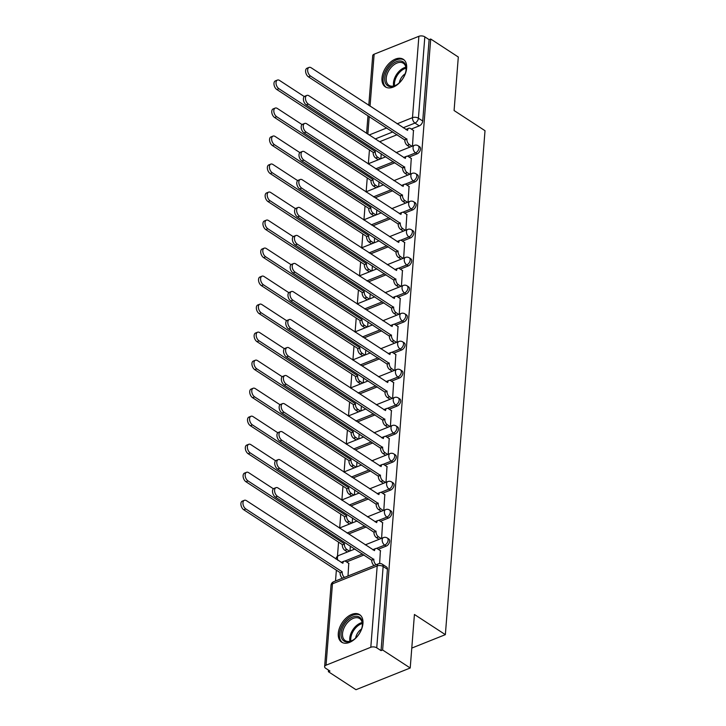 <?xml version="1.0" encoding="UTF-8"?>
<svg xmlns="http://www.w3.org/2000/svg" width="726" height="726" viewBox="0 0 726 726"><rect width="100%" height="100%" fill="white"/><g stroke="black" fill="none" stroke-linecap="round" stroke-linejoin="round"><path stroke-width="1.09" d="M409.11 157.061L417.069 153.876A4.22 2.614 -56.9 0 0 420.517 149.021A4.22 2.614 -56.9 0 0 419.655 146.752L418.131 145.763A4.22 2.614 123.1 0 1 418.993 148.022A4.22 2.614 123.1 0 1 415.544 152.887L407.277 156.19M406.905 185.076L414.864 181.899A4.22 2.614 -56.9 0 0 418.312 177.035A4.22 2.614 -56.9 0 0 417.45 174.775L415.925 173.777A4.22 2.614 123.1 0 1 416.788 176.046A4.22 2.614 123.1 0 1 413.339 180.901L405.072 184.204M404.7 213.099L412.658 209.914A4.22 2.614 -56.9 0 0 416.107 205.05A4.22 2.614 -56.9 0 0 415.245 202.79L413.72 201.792A4.22 2.614 123.1 0 1 414.582 204.06A4.22 2.614 123.1 0 1 411.134 208.916L402.866 212.228M402.494 241.114L410.453 237.928A4.22 2.614 -56.9 0 0 413.902 233.073A4.22 2.614 -56.9 0 0 413.04 230.804L411.515 229.806A4.22 2.614 123.1 0 1 412.377 232.075A4.22 2.614 123.1 0 1 408.929 236.93L400.661 240.242M400.289 269.128L408.248 265.943A4.22 2.614 -56.9 0 0 411.696 261.088A4.22 2.614 -56.9 0 0 410.834 258.819L409.31 257.83A4.22 2.614 123.1 0 1 410.172 260.089A4.22 2.614 123.1 0 1 406.723 264.954L398.456 268.257M398.084 297.143L406.043 293.957A4.22 2.614 -56.9 0 0 409.491 289.102A4.22 2.614 -56.9 0 0 408.629 286.843L407.105 285.844A4.22 2.614 123.1 0 1 407.967 288.113A4.22 2.614 123.1 0 1 404.518 292.968L396.251 296.272M395.888 325.166L403.837 321.981A4.22 2.614 -56.9 0 0 407.286 317.117A4.22 2.614 -56.9 0 0 406.424 314.857L404.899 313.859A4.22 2.614 123.1 0 1 405.761 316.128A4.22 2.614 123.1 0 1 402.313 320.983L394.046 324.295M393.683 353.181L401.632 349.996A4.22 2.614 -56.9 0 0 405.081 345.14A4.22 2.614 -56.9 0 0 404.219 342.872L402.694 341.873A4.22 2.614 123.1 0 1 403.556 344.142A4.22 2.614 123.1 0 1 400.108 348.997L391.84 352.31M391.477 381.195L399.427 378.01A4.22 2.614 -56.9 0 0 402.876 373.155A4.22 2.614 -56.9 0 0 402.013 370.886L400.489 369.897A4.22 2.614 123.1 0 1 401.351 372.157A4.22 2.614 123.1 0 1 397.902 377.021L389.635 380.324M389.272 409.21L397.222 406.025A4.22 2.614 -56.9 0 0 400.67 401.169A4.22 2.614 -56.9 0 0 399.808 398.901L398.284 397.912A4.22 2.614 123.1 0 1 399.146 400.171A4.22 2.614 123.1 0 1 395.697 405.035L387.43 408.339M387.067 437.224L395.017 434.048A4.22 2.614 -56.9 0 0 398.465 429.184A4.22 2.614 -56.9 0 0 397.603 426.924L396.078 425.926A4.22 2.614 123.1 0 1 396.94 428.195A4.22 2.614 123.1 0 1 393.492 433.05L385.225 436.362M384.862 465.248L392.811 462.063A4.22 2.614 -56.9 0 0 396.26 457.208A4.22 2.614 -56.9 0 0 395.398 454.939L393.873 453.941A4.22 2.614 123.1 0 1 394.735 456.209A4.22 2.614 123.1 0 1 391.287 461.064L383.019 464.377M382.656 493.263L390.606 490.077A4.22 2.614 -56.9 0 0 394.055 485.222A4.22 2.614 -56.9 0 0 393.193 482.953L391.668 481.964A4.22 2.614 123.1 0 1 392.53 484.224A4.22 2.614 123.1 0 1 389.082 489.079L380.814 492.391M380.451 521.277L388.41 518.092A4.22 2.614 -56.9 0 0 391.849 513.237A4.22 2.614 -56.9 0 0 390.987 510.968L389.463 509.979A4.22 2.614 123.1 0 1 390.325 512.238A4.22 2.614 123.1 0 1 386.876 517.103L378.609 520.406M378.246 549.292L386.205 546.115A4.22 2.614 -56.9 0 0 389.644 541.251A4.22 2.614 -56.9 0 0 388.791 538.991L387.257 537.993A4.22 2.614 123.1 0 1 388.12 540.262A4.22 2.614 123.1 0 1 384.671 545.117L376.404 548.429M338.28 633.335A16.444 10.182 -56.9 0 0 341.628 642.165A16.444 10.182 -56.9 0 0 354.687 639.134A16.444 10.182 -56.9 0 0 362.955 623.462A16.444 10.182 -56.9 0 0 359.597 614.623A16.444 10.182 -56.9 0 0 346.547 617.663A16.444 10.182 -56.9 0 0 338.28 633.335M381.985 78.027A16.444 10.182 -56.9 0 0 385.334 86.866A16.444 10.182 -56.9 0 0 398.392 83.826A16.444 10.182 -56.9 0 0 406.651 68.153A16.444 10.182 -56.9 0 0 403.302 59.314A16.444 10.182 -56.9 0 0 390.252 62.354A16.444 10.182 -56.9 0 0 381.985 78.027M369.443 149.928L368.336 163.976A4.22 4.22 0 0 1 369.507 163.286A4.22 2.487 68.2 0 0 368.617 164.158M367.238 177.943L366.131 191.991A4.22 4.22 0 0 1 367.302 191.301A4.22 2.487 68.2 0 0 366.412 192.172M365.033 205.957L363.926 220.014M362.828 233.972L361.72 248.029A4.22 4.22 0 0 1 362.891 247.33A4.22 2.487 68.2 0 0 362.002 248.21M360.622 261.995L359.515 276.043A4.22 4.22 0 0 1 360.686 275.354A4.22 2.487 68.2 0 0 359.797 276.225M358.417 290.01L357.31 304.058A4.22 4.22 0 0 1 358.481 303.368A4.22 2.487 68.2 0 0 357.591 304.239M356.212 318.024L355.105 332.072M354.007 346.039L352.9 360.096M351.801 374.053L350.694 388.111M349.596 402.077L348.489 416.125A4.22 4.22 0 0 1 349.66 415.435A4.22 2.487 68.2 0 0 348.77 416.307M347.391 430.091L346.284 444.14A4.22 4.22 0 0 1 347.455 443.45A4.22 2.487 68.2 0 0 346.565 444.33M345.186 458.106L344.079 472.163A4.22 4.22 0 0 1 345.249 471.464A4.22 2.487 68.2 0 0 344.36 472.345M342.981 486.121L341.873 500.178M340.775 514.144L339.668 528.192A4.22 4.22 0 0 1 340.839 527.503A4.22 2.487 68.2 0 0 339.95 528.374M338.57 542.159L337.463 556.225M336.365 570.173L335.512 580.981M328.497 670.116L328.379 671.695L329.958 671.069L325.656 668.265A4.22 2.187 -175.5 0 1 324.622 666.668A4.22 2.187 -175.5 0 1 326.047 665.188L370.805 647.274L377.202 565.926L332.454 583.831L326.047 665.188M410.217 667.993L382.62 649.997L430.709 39.013L458.306 57.018L454.086 110.533L485.013 130.707L445.356 634.651L414.428 614.477L410.217 667.993L355.976 689.7L328.379 671.695M368.79 105.37L372.701 55.684A4.22 2.187 4.5 0 1 374.135 54.205L418.884 36.3A4.22 2.187 4.5 0 1 424.828 36.845L429.12 39.649L422.723 121.006A4.22 2.614 123.1 0 1 419.274 125.861L411.315 129.046M397.149 134.709L379.689 141.697M429.12 39.649L430.709 39.013M381.041 650.623L387.439 569.275A4.22 2.614 -56.9 0 0 386.586 567.006L382.284 564.202A4.22 2.614 123.1 0 1 383.147 566.471L376.74 647.819L381.041 650.623L382.62 649.997M376.74 647.819A4.22 2.187 -175.5 0 0 370.805 647.274M379.625 563.53L380.388 550.698M348.008 575.981L348.761 563.349M381.604 538.32L382.593 522.684M383.809 510.305L384.798 494.66M386.014 482.291L387.003 466.646M388.219 454.276L389.209 438.631M390.425 426.262L391.414 410.617M392.63 398.238L393.619 382.593M394.835 370.224L395.824 354.578M397.04 342.209L398.029 326.564M399.246 314.195L400.235 298.549M401.451 286.171L402.44 270.526M403.656 258.157L404.645 242.511M405.861 230.142L406.85 214.497M408.066 202.127L409.056 186.482M410.272 174.104L411.261 158.468M394.944 162.733L377.484 169.721M392.739 190.747L375.278 197.735M390.534 218.762L373.073 225.75M388.328 246.776L370.868 253.764M386.123 274.8L368.663 281.788M383.918 302.815L366.458 309.802M381.722 330.829L364.252 337.817M379.516 358.844L362.047 365.831M377.311 386.867L359.842 393.855M375.106 414.882L357.637 421.87M372.901 442.896L355.431 449.884M370.696 470.911L353.226 477.899M368.49 498.934L351.021 505.913M366.285 526.949L348.816 533.937M364.08 554.963L346.611 561.951M411.787 648.082L445.356 634.651M412.477 146.089L413.466 130.444M349.977 550.98L350.368 546.016M352.183 522.965L352.573 518.001M354.388 494.95L354.778 489.986M356.593 466.927L356.983 461.972M358.798 438.912L359.188 433.957M361.003 410.898L361.394 405.934M363.209 382.883L363.599 377.919M365.414 354.86L365.804 349.905M367.619 326.845L368.009 321.89M369.824 298.831L370.215 293.867M372.03 270.816L372.42 265.852M374.235 242.793L374.625 237.838M376.44 214.778L376.83 209.823M378.645 186.763L379.036 181.799M380.851 158.749L381.241 153.785M380.624 550.843L377.565 548.847A4.22 2.487 68.2 0 0 375.714 548.529A4.22 2.487 68.2 0 0 374.507 550.635L278.103 488.035A4.846 2.859 68.2 0 0 275.98 487.663A4.846 2.859 68.2 0 0 274.673 491.62A4.846 2.859 68.2 0 0 277.45 496.294L373.817 559.437A4.22 2.487 68.2 0 0 376.15 564.728M374.09 565.545A4.22 2.487 -111.8 0 1 371.757 560.254L275.399 497.119A4.846 2.859 -111.8 0 1 272.613 492.446A4.846 2.859 -111.8 0 1 273.92 488.48L275.98 487.663M372.955 549.909A4.22 2.487 -111.8 0 1 373.654 549.355L375.714 548.529M373.836 559.165L371.776 559.991M342.463 578.205A4.22 2.487 -111.8 0 1 340.131 572.914L342.182 572.088A4.22 2.487 68.2 0 0 344.514 577.379M348.988 563.503L345.93 561.507A4.22 2.487 68.2 0 0 344.088 561.18A4.22 2.487 68.2 0 0 342.881 563.285L246.477 500.686A4.846 2.859 68.2 0 0 244.344 500.314A4.846 2.859 68.2 0 0 243.038 504.28A4.846 2.859 68.2 0 0 245.824 508.944L342.209 571.816M340.149 572.642L243.764 509.77A4.846 2.859 -111.8 0 1 240.987 505.096A4.846 2.859 -111.8 0 1 242.293 501.14L244.344 500.314M341.329 562.559A4.22 2.487 -111.8 0 1 342.028 562.006L344.088 561.18M382.829 522.829L379.771 520.832A4.22 2.487 68.2 0 0 377.919 520.515A4.22 2.487 68.2 0 0 376.712 522.62L280.309 460.012A4.846 2.859 68.2 0 0 278.185 459.64A4.846 2.859 68.2 0 0 276.878 463.605A4.846 2.859 68.2 0 0 279.655 468.279L376.023 531.414A4.22 2.487 68.2 0 0 378.509 536.823L376.449 537.639A4.22 2.487 -111.8 0 1 373.963 532.24L277.604 469.096A4.846 2.859 -111.8 0 1 274.818 464.422A4.846 2.859 -111.8 0 1 276.125 460.465L278.185 459.64M379.063 539.345L376.449 537.639M375.16 521.894A4.22 2.487 -111.8 0 1 375.859 521.332L377.919 520.515M381.114 538.52L378.509 536.823M376.041 531.151L373.981 531.967M385.034 494.814L381.976 492.818A4.22 2.487 68.2 0 0 380.125 492.491A4.22 2.487 68.2 0 0 378.918 494.597L282.514 431.997A4.846 2.859 68.2 0 0 280.39 431.625A4.846 2.859 68.2 0 0 279.074 435.591A4.846 2.859 68.2 0 0 281.86 440.255L378.228 503.399A4.22 2.487 68.2 0 0 380.714 508.799L378.654 509.625A4.22 2.487 -111.8 0 1 376.168 504.225L279.809 441.081A4.846 2.859 -111.8 0 1 277.023 436.408A4.846 2.859 -111.8 0 1 278.33 432.451L280.39 431.625M381.268 511.322L378.654 509.625M377.366 493.871A4.22 2.487 -111.8 0 1 378.065 493.317L380.125 492.491M383.319 510.505L380.714 508.799M378.246 503.127L376.186 503.953M387.239 466.8L384.181 464.803A4.22 2.487 68.2 0 0 382.33 464.477A4.22 2.487 68.2 0 0 381.123 466.582L284.719 403.983A4.846 2.859 68.2 0 0 282.586 403.611A4.846 2.859 68.2 0 0 281.28 407.567A4.846 2.859 68.2 0 0 284.066 412.241L380.424 475.385A4.22 2.487 68.2 0 0 382.92 480.784L380.86 481.61A4.22 2.487 -111.8 0 1 378.373 476.211L282.015 413.067A4.846 2.859 -111.8 0 1 279.229 408.393A4.846 2.859 -111.8 0 1 280.535 404.436L282.586 403.611M383.473 483.307L380.86 481.61M379.571 465.856A4.22 2.487 -111.8 0 1 380.27 465.302L382.33 464.477M385.524 482.491L382.92 480.784M380.451 475.113L378.391 475.938M345.558 641.757A14.23 8.812 123.1 0 1 342.962 626.756A14.23 8.812 123.1 0 1 357.891 616.483A14.23 8.812 123.1 0 1 362.328 625.576A14.23 8.812 123.1 0 1 352.754 640.25A14.23 8.812 123.1 0 1 345.558 641.757M362.274 625.939A13.177 8.158 -56.9 0 0 359.615 618.534A13.177 8.158 -56.9 0 0 358.127 617.871A13.177 8.158 -56.9 0 0 344.904 626.229A13.177 8.158 -56.9 0 0 345.222 640.604A13.177 8.158 -56.9 0 0 346.71 641.267A13.177 8.158 -56.9 0 0 353.063 640.051M355.622 638.072A9.384 5.808 123.1 0 1 361.494 629.07M360.513 615.349A16.335 10.11 -56.9 0 0 358.798 614.613A16.335 10.11 -56.9 0 0 342.472 624.868A16.335 10.11 -56.9 0 0 342.663 642.71M389.263 86.448A14.23 8.812 123.1 0 1 386.659 71.457A14.23 8.812 123.1 0 1 401.596 61.184A14.23 8.812 123.1 0 1 406.025 70.268A14.23 8.812 123.1 0 1 396.46 84.942A14.23 8.812 123.1 0 1 389.263 86.448M405.979 70.64A13.177 8.158 -56.9 0 0 403.32 63.235A13.177 8.158 -56.9 0 0 401.832 62.572A13.177 8.158 -56.9 0 0 388.61 70.93A13.177 8.158 -56.9 0 0 388.927 85.305A13.177 8.158 -56.9 0 0 390.416 85.967A13.177 8.158 -56.9 0 0 396.768 84.751M399.327 82.773A9.384 5.808 123.1 0 1 405.199 73.771M404.219 60.04A16.335 10.11 -56.9 0 0 402.503 59.305A16.335 10.11 -56.9 0 0 386.178 69.56A16.335 10.11 -56.9 0 0 386.368 87.41M347.436 551.996L344.823 550.299A4.22 2.487 -111.8 0 1 342.336 544.899L344.387 544.073A4.22 2.487 68.2 0 0 346.883 549.473L349.487 551.179M351.193 535.489L348.135 533.492A4.22 2.487 68.2 0 0 347.173 533.084M273.412 488.798L248.682 472.671A4.846 2.859 68.2 0 0 246.55 472.299A4.846 2.859 68.2 0 0 245.243 476.256A4.846 2.859 68.2 0 0 248.029 480.93L344.414 543.801M342.354 544.627L245.969 481.755A4.846 2.859 -111.8 0 1 243.192 477.082A4.846 2.859 -111.8 0 1 244.499 473.125L246.55 472.299M349.642 523.981L347.028 522.275A4.22 2.487 -111.8 0 1 344.541 516.876L346.592 516.059A4.22 2.487 68.2 0 0 349.088 521.459L351.693 523.156M353.399 507.465L350.34 505.477A4.22 2.487 68.2 0 0 349.378 505.069M275.617 460.783L250.887 444.657A4.846 2.859 68.2 0 0 248.755 444.285A4.846 2.859 68.2 0 0 247.448 448.241A4.846 2.859 68.2 0 0 250.234 452.915L346.62 515.787M344.56 516.613L248.174 453.741A4.846 2.859 -111.8 0 1 245.397 449.067A4.846 2.859 -111.8 0 1 246.704 445.102L248.755 444.285M351.847 495.967L349.233 494.261A4.22 2.487 -111.8 0 1 346.747 488.861L348.798 488.035A4.22 2.487 68.2 0 0 351.293 493.444L353.898 495.141M355.604 479.45L352.546 477.454A4.22 2.487 68.2 0 0 351.584 477.055M277.822 432.769L253.093 416.633A4.846 2.859 68.2 0 0 250.96 416.27A4.846 2.859 68.2 0 0 249.653 420.227A4.846 2.859 68.2 0 0 252.439 424.901L348.825 487.772M346.765 488.589L250.379 425.717A4.846 2.859 -111.8 0 1 247.602 421.044A4.846 2.859 -111.8 0 1 248.909 417.087L250.96 416.27M389.445 438.776L386.386 436.78A4.22 2.487 68.2 0 0 384.535 436.462A4.22 2.487 68.2 0 0 383.328 438.568L286.924 375.968A4.846 2.859 68.2 0 0 284.792 375.596A4.846 2.859 68.2 0 0 283.485 379.553A4.846 2.859 68.2 0 0 286.271 384.226L382.629 447.37A4.22 2.487 68.2 0 0 385.125 452.77L383.065 453.587A4.22 2.487 -111.8 0 1 380.578 448.187L284.22 385.052A4.846 2.859 -111.8 0 1 281.434 380.379A4.846 2.859 -111.8 0 1 282.741 376.413L284.792 375.596M385.678 455.293L383.065 453.587M381.776 437.842A4.22 2.487 -111.8 0 1 382.475 437.288L384.535 436.462M387.729 454.467L385.125 452.77M382.656 447.098L380.596 447.924M391.65 410.762L388.591 408.765A4.22 2.487 68.2 0 0 386.74 408.448A4.22 2.487 68.2 0 0 385.533 410.553L289.13 347.945A4.846 2.859 68.2 0 0 286.997 347.582A4.846 2.859 68.2 0 0 285.69 351.538A4.846 2.859 68.2 0 0 288.476 356.212L384.834 419.347A4.22 2.487 68.2 0 0 387.33 424.755L385.27 425.572A4.22 2.487 -111.8 0 1 382.784 420.173L286.425 357.029A4.846 2.859 -111.8 0 1 283.639 352.355A4.846 2.859 -111.8 0 1 284.946 348.398L286.997 347.582M387.884 427.278L385.27 425.572M383.981 409.827A4.22 2.487 -111.8 0 1 384.68 409.264L386.74 408.448M389.935 426.452L387.33 424.755M384.862 419.084L382.802 419.9M354.052 467.943L351.438 466.246A4.22 2.487 -111.8 0 1 348.952 460.847L351.003 460.021A4.22 2.487 68.2 0 0 353.498 465.42L356.103 467.127M357.809 451.436L354.751 449.439A4.22 2.487 68.2 0 0 353.789 449.04M280.027 404.754L255.298 388.619A4.846 2.859 68.2 0 0 253.165 388.247A4.846 2.859 68.2 0 0 251.858 392.212A4.846 2.859 68.2 0 0 254.645 396.886L351.03 459.749M348.97 460.574L252.584 397.703A4.846 2.859 -111.8 0 1 249.808 393.029A4.846 2.859 -111.8 0 1 251.114 389.072L253.165 388.247M356.257 439.929L353.644 438.232A4.22 2.487 -111.8 0 1 351.157 432.832L353.208 432.006A4.22 2.487 68.2 0 0 355.704 437.406L358.308 439.112M360.014 423.421L356.956 421.425A4.22 2.487 68.2 0 0 355.994 421.026M282.233 376.74L257.494 360.604A4.846 2.859 68.2 0 0 255.37 360.232A4.846 2.859 68.2 0 0 254.064 364.189A4.846 2.859 68.2 0 0 256.85 368.862L353.235 431.734M351.175 432.56L254.79 369.688A4.846 2.859 -111.8 0 1 252.013 365.015A4.846 2.859 -111.8 0 1 253.32 361.058L255.37 360.232M393.846 382.747L390.797 380.751A4.22 2.487 68.2 0 0 388.945 380.424A4.22 2.487 68.2 0 0 387.738 382.529L291.335 319.93A4.846 2.859 68.2 0 0 289.202 319.558A4.846 2.859 68.2 0 0 287.895 323.524A4.846 2.859 68.2 0 0 290.681 328.197L387.04 391.332A4.22 2.487 68.2 0 0 389.535 396.732L387.475 397.558A4.22 2.487 -111.8 0 1 384.989 392.158L288.63 329.014A4.846 2.859 -111.8 0 1 285.844 324.34A4.846 2.859 -111.8 0 1 287.151 320.384L289.202 319.558M390.089 399.255L387.475 397.558M386.187 381.803A4.22 2.487 -111.8 0 1 386.885 381.25L388.945 380.424M392.14 398.438L389.535 396.732M387.067 391.06L385.007 391.886M396.051 354.733L392.993 352.736A4.22 2.487 68.2 0 0 391.151 352.409A4.22 2.487 68.2 0 0 389.944 354.515L293.54 291.916A4.846 2.859 68.2 0 0 291.407 291.543A4.846 2.859 68.2 0 0 290.101 295.5A4.846 2.859 68.2 0 0 292.887 300.174L389.245 363.318A4.22 2.487 68.2 0 0 391.741 368.717L389.68 369.543A4.22 2.487 -111.8 0 1 387.194 364.143L290.827 301A4.846 2.859 -111.8 0 1 288.05 296.326A4.846 2.859 -111.8 0 1 289.356 292.369L291.407 291.543M392.294 371.24L389.68 369.543M388.392 353.789A4.22 2.487 -111.8 0 1 389.091 353.235L391.151 352.409M394.345 370.423L391.741 368.717M389.272 363.045L387.212 363.871M398.256 326.709L395.198 324.722A4.22 2.487 68.2 0 0 393.356 324.395A4.22 2.487 68.2 0 0 392.149 326.5L295.745 263.901A4.846 2.859 68.2 0 0 293.613 263.529A4.846 2.859 68.2 0 0 292.306 267.486A4.846 2.859 68.2 0 0 295.092 272.159L391.45 335.303A4.22 2.487 68.2 0 0 393.946 340.703L391.886 341.529A4.22 2.487 -111.8 0 1 389.399 336.12L293.032 272.985A4.846 2.859 -111.8 0 1 290.255 268.311A4.846 2.859 -111.8 0 1 291.562 264.346L293.613 263.529M394.499 343.226L391.886 341.529M390.597 325.774A4.22 2.487 -111.8 0 1 391.296 325.221L393.356 324.395M396.55 342.4L393.946 340.703M391.477 335.031L389.417 335.857M400.462 298.695L397.403 296.698A4.22 2.487 68.2 0 0 395.561 296.38A4.22 2.487 68.2 0 0 394.354 298.486L297.95 235.877A4.846 2.859 68.2 0 0 295.818 235.514A4.846 2.859 68.2 0 0 294.511 239.471A4.846 2.859 68.2 0 0 297.297 244.145L393.655 307.279A4.22 2.487 68.2 0 0 396.151 312.688L394.091 313.505A4.22 2.487 -111.8 0 1 391.604 308.105L295.237 244.961A4.846 2.859 -111.8 0 1 292.46 240.297A4.846 2.859 -111.8 0 1 293.767 236.331L295.818 235.514M396.705 315.211L394.091 313.505M392.802 297.76A4.22 2.487 -111.8 0 1 393.501 297.197L395.561 296.38M398.755 314.385L396.151 312.688M393.683 307.016L391.623 307.833M402.667 270.68L399.609 268.684A4.22 2.487 68.2 0 0 397.766 268.366A4.22 2.487 68.2 0 0 396.559 270.471L300.156 207.863A4.846 2.859 68.2 0 0 298.023 207.491A4.846 2.859 68.2 0 0 296.716 211.457A4.846 2.859 68.2 0 0 299.502 216.13L395.861 279.265A4.22 2.487 68.2 0 0 398.356 284.665L396.296 285.49A4.22 2.487 -111.8 0 1 393.81 280.091L297.442 216.947A4.846 2.859 -111.8 0 1 294.665 212.273A4.846 2.859 -111.8 0 1 295.972 208.317L298.023 207.491M398.91 287.197L396.296 285.49M395.008 269.745A4.22 2.487 -111.8 0 1 395.706 269.183L397.766 268.366M400.961 286.371L398.356 284.665M395.888 279.002L393.828 279.819M404.872 242.665L401.814 240.669A4.22 2.487 68.2 0 0 399.972 240.342A4.22 2.487 68.2 0 0 398.765 242.448L302.361 179.848A4.846 2.859 68.2 0 0 300.228 179.476A4.846 2.859 68.2 0 0 298.921 183.433A4.846 2.859 68.2 0 0 301.707 188.107L398.066 251.25A4.22 2.487 68.2 0 0 400.561 256.65L398.501 257.476A4.22 2.487 -111.8 0 1 396.015 252.076L299.647 188.932A4.846 2.859 -111.8 0 1 296.87 184.259A4.846 2.859 -111.8 0 1 298.177 180.302L300.228 179.476M401.115 259.173L398.501 257.476M397.213 241.722A4.22 2.487 -111.8 0 1 397.912 241.168L399.972 240.342M403.166 258.356L400.561 256.65M398.093 250.978L396.033 251.804M407.077 214.642L404.019 212.654A4.22 2.487 68.2 0 0 402.177 212.328A4.22 2.487 68.2 0 0 400.97 214.433L304.566 151.834A4.846 2.859 68.2 0 0 302.433 151.462A4.846 2.859 68.2 0 0 301.127 155.418A4.846 2.859 68.2 0 0 303.913 160.092L400.271 223.236A4.22 2.487 68.2 0 0 402.767 228.636L400.707 229.461A4.22 2.487 -111.8 0 1 398.22 224.053L301.853 160.918A4.846 2.859 -111.8 0 1 299.076 156.244A4.846 2.859 -111.8 0 1 300.382 152.288L302.433 151.462M403.32 231.158L400.707 229.461M399.418 213.707A4.22 2.487 -111.8 0 1 400.117 213.154L402.177 212.328M405.371 230.333L402.767 228.636M400.298 222.964L398.238 223.789M409.282 186.627L406.224 184.631A4.22 2.487 68.2 0 0 404.382 184.313A4.22 2.487 68.2 0 0 403.175 186.419L306.771 123.819A4.846 2.859 68.2 0 0 304.639 123.447A4.846 2.859 68.2 0 0 303.332 127.404A4.846 2.859 68.2 0 0 306.118 132.078L402.476 195.221A4.22 2.487 68.2 0 0 404.972 200.621L402.912 201.438A4.22 2.487 -111.8 0 1 400.425 196.038L304.058 132.903A4.846 2.859 -111.8 0 1 301.281 128.23A4.846 2.859 -111.8 0 1 302.588 124.264L304.639 123.447M405.525 203.144L402.912 201.438M401.623 185.693A4.22 2.487 -111.8 0 1 402.322 185.13L404.382 184.313M407.576 202.318L404.972 200.621M402.503 194.949L400.443 195.766M358.462 411.914L355.849 410.217A4.22 2.487 -111.8 0 1 353.362 404.809L355.413 403.992A4.22 2.487 68.2 0 0 357.909 409.391L360.513 411.088M362.22 395.398L359.161 393.41A4.22 2.487 68.2 0 0 358.199 393.002M284.429 348.716L259.699 332.59A4.846 2.859 68.2 0 0 257.576 332.218A4.846 2.859 68.2 0 0 256.269 336.174A4.846 2.859 68.2 0 0 259.055 340.848L355.431 403.72M353.38 404.545L256.995 341.674A4.846 2.859 -111.8 0 1 254.218 337A4.846 2.859 -111.8 0 1 255.525 333.034L257.576 332.218M360.659 383.9L358.054 382.194A4.22 2.487 -111.8 0 1 355.568 376.794L357.619 375.968A4.22 2.487 68.2 0 0 360.114 381.377L362.719 383.074M364.425 367.383L361.366 365.387A4.22 2.487 68.2 0 0 360.405 364.987M286.634 320.701L261.904 304.566A4.846 2.859 68.2 0 0 259.781 304.203A4.846 2.859 68.2 0 0 258.474 308.16A4.846 2.859 68.2 0 0 261.26 312.833L357.637 375.705M355.586 376.522L259.2 313.65A4.846 2.859 -111.8 0 1 256.423 308.986A4.846 2.859 -111.8 0 1 257.73 305.02L259.781 304.203M362.864 355.885L360.259 354.179A4.22 2.487 -111.8 0 1 357.773 348.779L359.824 347.954A4.22 2.487 68.2 0 0 362.319 353.353L364.924 355.059M366.63 339.369L363.572 337.372A4.22 2.487 68.2 0 0 362.61 336.973M288.839 292.687L264.11 276.552A4.846 2.859 68.2 0 0 261.986 276.179A4.846 2.859 68.2 0 0 260.679 280.145A4.846 2.859 68.2 0 0 263.465 284.819L359.842 347.69M357.791 348.507L261.405 285.636A4.846 2.859 -111.8 0 1 258.619 280.962A4.846 2.859 -111.8 0 1 259.935 277.005L261.986 276.179M365.069 327.862L362.465 326.165A4.22 2.487 -111.8 0 1 359.978 320.765L362.029 319.939A4.22 2.487 68.2 0 0 364.525 325.339L367.129 327.045M368.835 311.354L365.777 309.358A4.22 2.487 68.2 0 0 364.815 308.958M291.044 264.672L266.315 248.537A4.846 2.859 68.2 0 0 264.191 248.165A4.846 2.859 68.2 0 0 262.885 252.122A4.846 2.859 68.2 0 0 265.671 256.795L362.047 319.667M359.996 320.493L263.611 257.621A4.846 2.859 -111.8 0 1 260.825 252.947A4.846 2.859 -111.8 0 1 262.14 248.991L264.191 248.165M367.274 299.847L364.67 298.15A4.22 2.487 -111.8 0 1 362.174 292.741L364.234 291.925A4.22 2.487 68.2 0 0 366.73 297.324L369.334 299.021M371.04 283.331L367.982 281.343A4.22 2.487 68.2 0 0 367.02 280.935M293.25 236.649L268.52 220.522A4.846 2.859 68.2 0 0 266.397 220.15A4.846 2.859 68.2 0 0 265.09 224.107A4.846 2.859 68.2 0 0 267.876 228.781L364.252 291.652M362.201 292.478L265.816 229.607A4.846 2.859 -111.8 0 1 263.03 224.933A4.846 2.859 -111.8 0 1 264.337 220.976L266.397 220.15M369.48 271.833L366.875 270.126A4.22 2.487 -111.8 0 1 364.379 264.727L366.439 263.91A4.22 2.487 68.2 0 0 368.926 269.31L371.54 271.007M373.246 255.316L370.187 253.32A4.22 2.487 68.2 0 0 369.225 252.92M295.455 208.634L270.725 192.508A4.846 2.859 68.2 0 0 268.602 192.136A4.846 2.859 68.2 0 0 267.295 196.093A4.846 2.859 68.2 0 0 270.081 200.766L366.458 263.638M364.407 264.455L268.021 201.592A4.846 2.859 -111.8 0 1 265.235 196.918A4.846 2.859 -111.8 0 1 266.542 192.953L268.602 192.136M371.685 243.818L369.08 242.112A4.22 2.487 -111.8 0 1 366.585 236.712L368.645 235.886A4.22 2.487 68.2 0 0 371.131 241.286L373.745 242.992M375.451 227.302L372.393 225.305A4.22 2.487 68.2 0 0 371.431 224.906M297.66 180.62L272.931 164.484A4.846 2.859 68.2 0 0 270.807 164.112A4.846 2.859 68.2 0 0 269.5 168.078A4.846 2.859 68.2 0 0 272.286 172.752L368.663 235.623M366.612 236.44L270.226 173.568A4.846 2.859 -111.8 0 1 267.44 168.895A4.846 2.859 -111.8 0 1 268.747 164.938L270.807 164.112M373.89 215.794L371.285 214.097A4.22 2.487 -111.8 0 1 368.79 208.698L370.85 207.872A4.22 2.487 68.2 0 0 373.336 213.272L375.95 214.978M377.656 199.287L374.598 197.291A4.22 2.487 68.2 0 0 373.636 196.891M299.865 152.605L275.136 136.47A4.846 2.859 68.2 0 0 273.012 136.098A4.846 2.859 68.2 0 0 271.705 140.054A4.846 2.859 68.2 0 0 274.492 144.728L370.868 207.6M368.817 208.426L272.431 145.554A4.846 2.859 -111.8 0 1 269.645 140.88A4.846 2.859 -111.8 0 1 270.952 136.924L273.012 136.098M411.488 158.613L408.429 156.616A4.22 2.487 68.2 0 0 406.587 156.299A4.22 2.487 68.2 0 0 405.371 158.404L308.967 95.796A4.846 2.859 68.2 0 0 306.844 95.424A4.846 2.859 68.2 0 0 305.537 99.389A4.846 2.859 68.2 0 0 308.323 104.063L404.681 167.198A4.22 2.487 68.2 0 0 407.177 172.597L405.117 173.423A4.22 2.487 -111.8 0 1 402.631 168.024L306.263 104.88A4.846 2.859 -111.8 0 1 303.486 100.206A4.846 2.859 -111.8 0 1 304.793 96.249L306.844 95.424M407.731 175.129L405.117 173.423M403.828 157.678A4.22 2.487 -111.8 0 1 404.527 157.115L406.587 156.299M409.782 174.304L407.177 172.597M404.709 166.935L402.649 167.751M376.095 187.78L373.491 186.083A4.22 2.487 -111.8 0 1 370.995 180.674L373.055 179.857A4.22 2.487 68.2 0 0 375.542 185.257L378.155 186.954M379.861 171.263L376.803 169.276A4.22 2.487 68.2 0 0 375.841 168.868M302.07 124.582L277.341 108.455A4.846 2.859 68.2 0 0 275.218 108.083A4.846 2.859 68.2 0 0 273.911 112.04A4.846 2.859 68.2 0 0 276.697 116.714L373.073 179.585M371.022 180.411L274.637 117.539A4.846 2.859 -111.8 0 1 271.851 112.866A4.846 2.859 -111.8 0 1 273.157 108.909L275.218 108.083M413.693 130.598L410.635 128.602A4.22 2.487 68.2 0 0 408.792 128.275A4.22 2.487 68.2 0 0 407.576 130.381L311.173 67.781A4.846 2.859 68.2 0 0 309.049 67.409A4.846 2.859 68.2 0 0 307.742 71.366A4.846 2.859 68.2 0 0 310.528 76.039L406.887 139.183A4.22 2.487 68.2 0 0 409.382 144.583L407.322 145.409A4.22 2.487 -111.8 0 1 404.836 140.009L308.468 76.865A4.846 2.859 -111.8 0 1 305.691 72.192A4.846 2.859 -111.8 0 1 306.998 68.235L309.049 67.409M409.936 147.106L407.322 145.409M406.034 129.655A4.22 2.487 -111.8 0 1 406.732 129.101L408.792 128.275M411.987 146.289L409.382 144.583M406.905 138.911L404.854 139.737M378.3 159.765L375.696 158.059A4.22 2.487 -111.8 0 1 373.2 152.66L375.26 151.843A4.22 2.487 68.2 0 0 377.747 157.243L380.36 158.94M382.067 143.249L379.008 141.252A4.22 2.487 68.2 0 0 378.046 140.853M304.276 96.567L279.546 80.441A4.846 2.859 68.2 0 0 277.423 80.069A4.846 2.859 68.2 0 0 276.116 84.025A4.846 2.859 68.2 0 0 278.902 88.699L375.278 151.571M373.228 152.396L276.842 89.525A4.846 2.859 -111.8 0 1 274.056 84.851A4.846 2.859 -111.8 0 1 275.363 80.885L277.423 80.069M417.069 153.876L415.544 152.887A4.22 2.487 -111.8 0 1 413.058 147.478A4.22 2.487 68.2 0 1 414.265 145.372L396.106 152.641M414.864 181.899L413.339 180.901A4.22 2.487 -111.8 0 1 410.852 175.501A4.22 2.487 68.2 0 1 412.059 173.396L393.909 180.656M412.658 209.914L411.134 208.916A4.22 2.487 -111.8 0 1 408.647 203.516A4.22 2.487 68.2 0 1 409.854 201.411L391.704 208.671M410.453 237.928L408.929 236.93A4.22 2.487 -111.8 0 1 406.442 231.53A4.22 2.487 68.2 0 1 407.649 229.425L389.499 236.685M408.248 265.943L406.723 264.954A4.22 2.487 -111.8 0 1 404.237 259.545A4.22 2.487 68.2 0 1 405.444 257.44L387.294 264.709M406.043 293.957L404.518 292.968A4.22 2.487 -111.8 0 1 402.032 287.569A4.22 2.487 68.2 0 1 403.239 285.463L385.089 292.723M403.837 321.981L402.313 320.983A4.22 2.487 -111.8 0 1 399.826 315.583A4.22 2.487 68.2 0 1 401.033 313.478L382.883 320.738M401.632 349.996L400.108 348.997A4.22 2.487 -111.8 0 1 397.621 343.598A4.22 2.487 68.2 0 1 398.828 341.492L380.678 348.752M399.427 378.01L397.902 377.021A4.22 2.487 -111.8 0 1 395.416 371.612A4.22 2.487 68.2 0 1 396.623 369.507L378.473 376.776M397.222 406.025L395.697 405.035A4.22 2.487 -111.8 0 1 393.211 399.636A4.22 2.487 68.2 0 1 394.418 397.53L376.268 404.79M395.017 434.048L393.492 433.05A4.22 2.487 -111.8 0 1 391.005 427.65A4.22 2.487 68.2 0 1 392.212 425.545L374.062 432.805M392.811 462.063L391.287 461.064A4.22 2.487 -111.8 0 1 388.8 455.665A4.22 2.487 68.2 0 1 390.007 453.559L371.857 460.819M390.606 490.077L389.082 489.079A4.22 2.487 -111.8 0 1 386.595 483.679A4.22 2.487 68.2 0 1 387.802 481.574L369.652 488.843M388.41 518.092L386.876 517.103A4.22 2.487 -111.8 0 1 384.39 511.703A4.22 2.487 68.2 0 1 385.597 509.598L367.447 516.858M386.205 546.115L384.671 545.117A4.22 2.487 -111.8 0 1 382.185 539.717A4.22 2.487 68.2 0 1 383.392 537.612L365.242 544.872M419.274 125.861L414.973 123.057L403.166 127.785M392.857 131.905L375.179 138.984M369.098 135.018L386.776 127.939M397.086 123.819L412.486 117.657L418.884 36.3M374.135 54.205L370.042 106.177M369.235 116.496L367.837 134.201M393.419 161.735L375.741 168.813M391.214 189.749L373.536 196.828M389.009 217.773L371.331 224.842M386.804 245.787L369.126 252.857M384.599 273.802L366.92 280.871M382.393 301.816L364.715 308.895M380.188 329.831L362.51 336.909M377.983 357.854L360.305 364.924M375.778 385.869L358.1 392.938M373.581 413.884L355.894 420.962M371.376 441.898L353.689 448.977M369.171 469.922L351.484 476.991M366.966 497.936L349.288 505.006M364.761 525.951L347.082 533.029M362.555 553.965L344.777 561.08M336.002 559.084A4.22 4.22 0 0 1 338.634 555.517A4.22 2.487 68.2 0 0 337.427 557.622A4.22 2.487 68.2 0 0 337.88 560.309M341.882 500.187A4.22 4.22 0 0 1 343.044 499.488A4.22 2.487 68.2 0 0 342.155 500.359M350.703 388.12A4.22 4.22 0 0 1 351.865 387.421A4.22 2.487 68.2 0 0 350.976 388.292M352.909 360.096A4.22 4.22 0 0 1 354.07 359.397A4.22 2.487 68.2 0 0 353.181 360.277M355.114 332.081A4.22 4.22 0 0 1 356.275 331.383A4.22 2.487 68.2 0 0 355.386 332.263M363.935 220.014A4.22 4.22 0 0 1 365.096 219.316A4.22 2.487 68.2 0 0 364.207 220.196M387.439 569.275L383.147 566.471A4.22 2.187 4.5 0 0 377.202 565.926A4.22 2.487 -111.8 0 1 378.409 563.821L333.661 581.726A4.22 4.22 0 0 0 331.02 585.31L324.622 666.668M422.723 121.006L418.421 118.202A4.22 2.614 123.1 0 1 414.973 123.057A4.22 2.487 68.2 0 1 412.486 117.657A4.22 2.187 4.5 0 1 418.421 118.202L424.828 36.845M331.02 585.31A4.22 2.187 -175.5 0 1 332.454 583.831A4.22 2.487 -111.8 0 1 333.661 581.726M373.817 559.437L371.757 560.254M277.45 496.294L275.399 497.119M340.131 572.914L342.182 572.088M243.764 509.77L245.824 508.944M376.023 531.414L373.963 532.24M279.655 468.279L277.604 469.096M378.228 503.399L376.168 504.225M281.86 440.255L279.809 441.081M380.424 475.385L378.373 476.211M284.066 412.241L282.015 413.067M349.923 641.294A13.177 8.158 123.1 0 1 362.138 622.563M362.283 623.507A12.741 7.886 -56.9 0 0 350.849 641.049M393.628 85.986A13.177 8.158 123.1 0 1 405.843 67.255M405.988 68.199A12.741 7.886 -56.9 0 0 394.545 85.741M342.336 544.899L344.387 544.073M344.823 550.299L346.883 549.473M245.969 481.755L248.029 480.93M344.541 516.876L346.592 516.059M347.028 522.275L349.088 521.459M248.174 453.741L250.234 452.915M346.747 488.861L348.798 488.035M349.233 494.261L351.293 493.444M250.379 425.717L252.439 424.901M382.629 447.37L380.578 448.187M286.271 384.226L284.22 385.052M384.834 419.347L382.784 420.173M288.476 356.212L286.425 357.029M348.952 460.847L351.003 460.021M351.438 466.246L353.498 465.42M252.584 397.703L254.645 396.886M351.157 432.832L353.208 432.006M353.644 438.232L355.704 437.406M254.79 369.688L256.85 368.862M387.04 391.332L384.989 392.158M290.681 328.197L288.63 329.014M389.245 363.318L387.194 364.143M292.887 300.174L290.827 301M391.45 335.303L389.399 336.12M295.092 272.159L293.032 272.985M393.655 307.279L391.604 308.105M297.297 244.145L295.237 244.961M395.861 279.265L393.81 280.091M299.502 216.13L297.442 216.947M398.066 251.25L396.015 252.076M301.707 188.107L299.647 188.932M400.271 223.236L398.22 224.053M303.913 160.092L301.853 160.918M402.476 195.221L400.425 196.038M306.118 132.078L304.058 132.903M353.362 404.809L355.413 403.992M355.849 410.217L357.909 409.391M256.995 341.674L259.055 340.848M355.568 376.794L357.619 375.968M358.054 382.194L360.114 381.377M259.2 313.65L261.26 312.833M357.773 348.779L359.824 347.954M360.259 354.179L362.319 353.353M261.405 285.636L263.465 284.819M359.978 320.765L362.029 319.939M362.465 326.165L364.525 325.339M263.611 257.621L265.671 256.795M362.174 292.741L364.234 291.925M364.67 298.15L366.73 297.324M265.816 229.607L267.876 228.781M364.379 264.727L366.439 263.91M366.875 270.126L368.926 269.31M268.021 201.592L270.081 200.766M366.585 236.712L368.645 235.886M369.08 242.112L371.131 241.286M270.226 173.568L272.286 172.752M368.79 208.698L370.85 207.872M371.285 214.097L373.336 213.272M272.431 145.554L274.492 144.728M404.681 167.198L402.631 168.024M308.323 104.063L306.263 104.88M370.995 180.674L373.055 179.857M373.491 186.083L375.542 185.257M274.637 117.539L276.697 116.714M406.887 139.183L404.836 140.009M310.528 76.039L308.468 76.865M373.2 152.66L375.26 151.843M375.696 158.059L377.747 157.243M276.842 89.525L278.902 88.699M338.634 555.517L354.932 549.001M387.257 537.993A4.22 4.22 0 0 0 383.392 537.612M340.839 527.503L357.138 520.978M389.463 509.979A4.22 4.22 0 0 0 385.597 509.598M343.044 499.488L359.343 492.963M391.668 481.964A4.22 4.22 0 0 0 387.802 481.574M345.249 471.464L361.548 464.949M393.873 453.941A4.22 4.22 0 0 0 390.007 453.559M347.455 443.45L363.753 436.934M396.078 425.926A4.22 4.22 0 0 0 392.212 425.545M349.66 415.435L365.958 408.91M398.284 397.912A4.22 4.22 0 0 0 394.418 397.53M351.865 387.421L368.164 380.896M400.489 369.897A4.22 4.22 0 0 0 396.623 369.507M354.07 359.397L370.369 352.881M402.694 341.873A4.22 4.22 0 0 0 398.828 341.492M356.275 331.383L372.574 324.867M404.899 313.859A4.22 4.22 0 0 0 401.033 313.478M358.481 303.368L374.779 296.843M407.105 285.844A4.22 4.22 0 0 0 403.239 285.463M360.686 275.354L376.985 268.829M409.31 257.83A4.22 4.22 0 0 0 405.444 257.44M362.891 247.33L379.19 240.814M411.515 229.806A4.22 4.22 0 0 0 407.649 229.425M365.096 219.316L381.395 212.8M413.72 201.792A4.22 4.22 0 0 0 409.854 201.411M367.302 191.301L383.6 184.785M415.925 173.777A4.22 4.22 0 0 0 412.059 173.396M369.507 163.286L385.805 156.762M418.131 145.763A4.22 4.22 0 0 0 414.265 145.372M367.982 115.688L366.585 133.384M382.284 564.202A4.22 4.22 0 0 0 378.409 563.821"/></g></svg>
